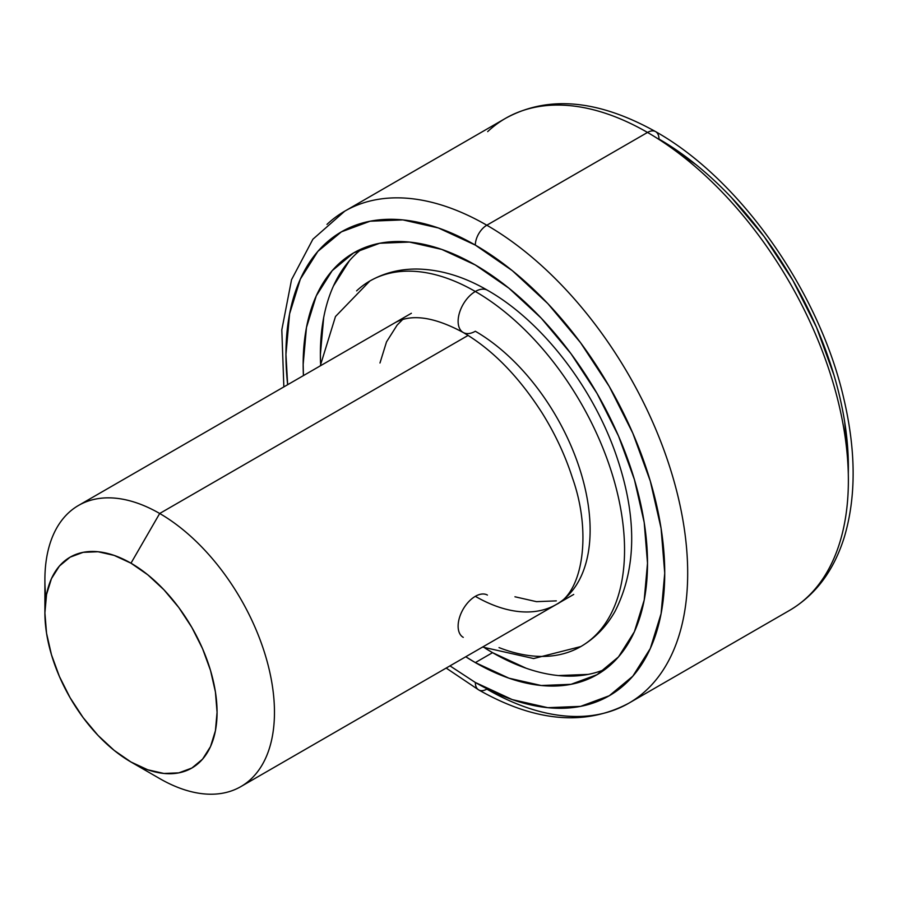 <?xml version="1.0" encoding="UTF-8"?>
<svg xmlns="http://www.w3.org/2000/svg" width="898" height="898" viewBox="0 0 898 898"><rect width="100%" height="100%" fill="white"/><g stroke="black" fill="none" stroke-linecap="round" stroke-linejoin="round"><path stroke-width="1.35" d="M566.672 596.8A162.325 93.718 60 0 1 475.334 596.328A24.347 14.054 120 0 0 459.406 617.88A24.347 14.054 120 0 0 463.267 637.356A24.347 14.054 -60 0 1 459.406 617.88A24.347 14.054 -60 0 1 475.334 596.328A162.325 93.718 -120 0 0 566.672 596.8A162.325 93.718 -120 0 0 578.189 464.322A162.325 93.718 -120 0 0 475.334 331.25A24.347 14.054 -60 0 1 463.267 332.518A24.347 14.054 -60 0 1 459.406 313.032A24.347 14.054 -60 0 1 475.334 291.491A211.03 121.836 -120 0 0 356.607 290.873A211.03 121.836 60 0 1 475.334 291.491A24.347 14.054 120 0 0 459.406 313.032A24.347 14.054 120 0 0 463.267 332.518M594.072 636.704A211.03 121.836 -120 0 0 609.035 464.479A211.03 121.836 -120 0 0 475.334 291.491A211.03 121.836 60 0 1 609.035 464.479A211.03 121.836 60 0 1 594.072 636.704A211.03 121.836 60 0 1 499.03 647.593M487.412 595.071A24.347 14.054 120 0 0 475.334 596.328A24.347 14.054 -60 0 1 487.412 595.071M487.412 290.222A24.347 14.054 120 0 0 475.334 291.491A24.347 14.054 -60 0 1 487.412 290.222M486.817 689.114A284.071 164.008 -120 0 0 646.65 689.933A284.071 164.008 -120 0 0 666.799 458.092A284.071 164.008 -120 0 0 486.817 225.218A16.231 9.373 120 0 0 475.334 245.098A267.84 154.636 60 0 1 664.733 573.137A267.84 154.636 60 0 1 475.334 682.48A16.231 9.373 120 0 0 478.701 689.911A16.231 9.373 -60 0 1 475.334 682.48L512.287 699.609L547.814 707.68L580.557 706.378L609.259 695.748L632.809 676.205L650.309 648.502L661.085 613.704L664.733 573.137L661.085 528.372L650.309 481.126L632.809 433.206L609.259 386.477L580.557 342.71L547.814 303.591L512.287 270.635L475.334 245.098L438.392 227.969L402.854 219.898L370.111 221.211L341.42 231.841L317.858 251.373L300.359 279.076L289.583 313.885L285.946 354.452L287.652 384.714A267.84 154.636 60 0 1 475.334 245.098A16.231 9.373 -60 0 1 486.817 225.218A284.071 164.008 60 0 1 672.4 475.547A284.071 164.008 60 0 1 628.847 703.179A284.071 164.008 60 0 1 486.817 689.114A16.231 9.373 -60 0 1 478.701 689.911C535.163 721.936 585.215 726.359 628.847 703.179L789.544 610.404A284.071 164.008 -120 0 0 833.086 382.773A284.071 164.008 -120 0 0 647.514 132.444A284.071 164.008 60 0 1 827.496 365.318A284.071 164.008 60 0 1 807.347 597.159M848.296 473.583A267.84 154.636 -120 0 0 658.986 139.067L695.939 164.603M487.681 131.624A284.071 164.008 60 0 1 647.514 132.444A16.231 9.373 -60 0 1 655.63 131.636A16.231 9.373 120 0 0 647.514 132.444L486.817 225.218L647.514 132.444A284.071 164.008 -120 0 0 505.473 118.368L344.776 211.153A284.071 164.008 60 0 1 486.817 225.218A284.071 164.008 -120 0 0 326.984 224.399M45.933 598.124A162.325 93.718 60 0 1 78.519 505.451A162.325 93.718 60 0 1 159.687 513.488L468.094 335.425L159.687 513.488A162.325 93.718 60 0 1 265.729 656.539A162.325 93.718 60 0 1 240.844 786.614A162.325 93.718 60 0 1 159.687 778.577A162.325 93.718 -120 0 0 274.462 712.305A162.325 93.718 -120 0 0 159.687 513.488L130.985 563.192A121.746 70.291 60 0 1 217.069 712.305A121.746 70.291 60 0 1 130.985 762.009L159.687 778.577L130.985 762.009L147.777 769.788L163.93 773.459L178.814 772.864L191.858 768.037L202.566 759.158L210.525 746.564L215.419 730.736L217.069 712.305L215.419 691.954L210.525 670.48L202.566 648.704L191.858 627.455L178.814 607.564L163.93 589.784L147.777 574.799L130.985 563.192L114.192 555.413L98.039 551.742L83.155 552.337L70.111 557.164L59.414 566.043L51.455 578.638L46.55 594.465L44.9 612.896L46.55 633.247L51.455 654.721L59.414 676.497L70.111 697.746L83.155 717.637L98.039 735.417L114.192 750.402L130.985 762.009A121.746 70.291 60 0 1 44.9 612.896A121.746 70.291 60 0 1 130.985 563.192L159.687 513.488A162.325 93.718 -120 0 0 44.9 579.76L44.9 612.896M362.5 248.477A243.493 140.582 -120 0 0 320.552 363.398L320.384 354.452L323.684 317.566M526.138 668.235L492.553 652.666L484.875 648.03A243.493 140.582 -120 0 0 492.553 652.666L475.334 662.601A243.493 140.582 60 0 1 465.759 656.764L475.334 662.601L492.553 652.666A243.493 140.582 -120 0 0 605.387 669.167M303.423 375.6A243.493 140.582 60 0 1 353.588 252.922A243.493 140.582 60 0 1 475.334 264.977L508.93 288.191L541.225 318.15L570.993 353.711L597.08 393.504L618.498 435.99L634.403 479.543L644.203 522.501L647.514 563.192L644.203 600.077L634.403 631.709L618.498 656.898L597.08 674.667L570.993 684.321L541.225 685.511L508.93 678.181L475.334 662.601A243.493 140.582 60 0 0 597.08 674.667L597.08 674.667A243.493 140.582 60 0 0 634.403 479.554A243.493 140.582 60 0 0 475.334 264.977L441.749 249.408L409.443 242.078L379.686 243.257L353.588 252.922L332.181 270.691L316.264 295.869L306.465 327.512L303.165 364.386L303.423 375.6M848.385 467.106L844.737 422.341M833.961 375.095L816.462 327.175L792.912 280.445L764.209 236.679L731.466 197.56M449.977 665.878L475.334 682.48M558.444 675.565L588.212 674.387M349.401 260.746L333.484 285.934M379.977 362.994L386.51 341.902L397.118 325.121L402.562 319.621M556.322 600.874L536.476 601.66L514.947 596.777M789.544 610.404C815.53 595.06 833.748 570.746 844.21 537.453C856.277 497.178 856.097 450.729 843.682 398.106C819.189 291.289 739.784 178.848 655.63 131.636A16.231 9.373 -60 0 1 658.986 139.067M556.502 604.376C582.802 591.726 592.018 532.671 572.419 477.848C565.269 455.578 555.211 434.026 542.257 413.203C518.651 376.374 492.284 349.468 463.166 332.462C433.667 316.567 410.667 313.492 394.177 323.213M482.563 647.065L533.636 658.548L580.849 646.549C595.228 638.119 606.678 626.288 615.197 611.055C636.379 568.973 637.165 518.37 617.566 459.226C594.588 389.137 542.684 321.563 487.513 290.279C464.165 276.685 440.851 269.602 417.581 269.041C400.216 268.816 384.299 272.812 369.819 281.04L335.482 316.523L320.238 365.901M573.721 594.431L240.844 786.614M411.385 313.267L78.519 505.451M655.63 131.636C597.922 99.51 547.87 95.087 505.473 118.368M344.776 211.153L312.886 239.227L291.547 279.693L281.815 329.847L283.847 386.915M446.171 668.067L478.701 689.911"/></g></svg>
